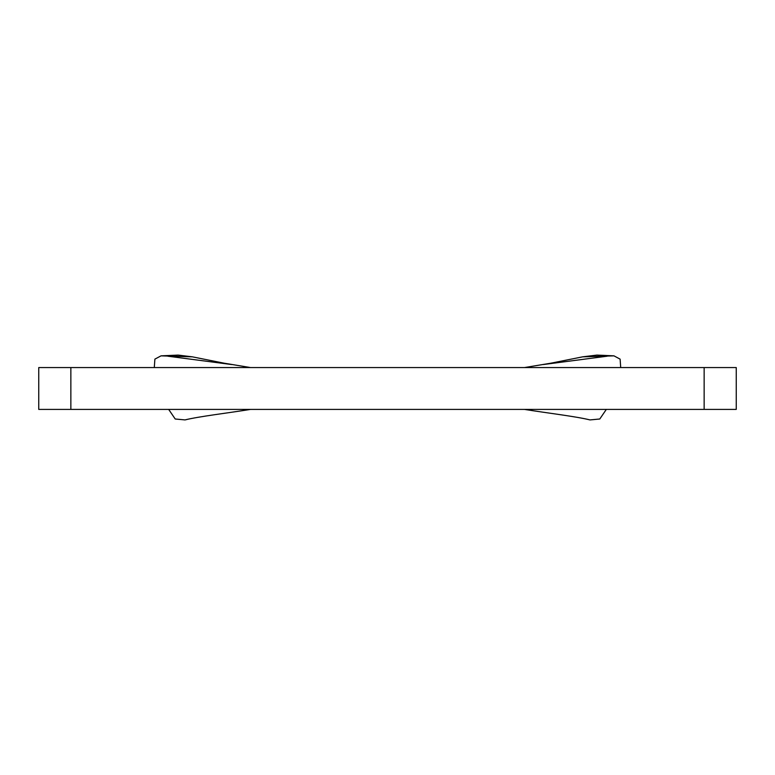 <?xml version="1.0" encoding="UTF-8"?>
<svg xmlns="http://www.w3.org/2000/svg" width="775" height="775" viewBox="0 0 775 775"><rect width="100%" height="100%" fill="white"/><g stroke="black" fill="none" stroke-linecap="round" stroke-linejoin="round"><path stroke-width="1.16" d="M70.854 409.413L38.75 409.413L38.75 367.563L736.25 367.563L736.25 409.413L70.854 409.413L70.854 367.563M250.528 409.413C228.063 412.998 198.71 416.495 185.022 419.914L175.218 419.004L168.679 409.413M192.336 356.839L161.035 355.851L178.124 355.086L192.336 356.839L224.033 363.175L250.528 367.563M161.035 355.851L154.893 359.116L154.293 367.563M167.981 356.219L231.686 364.541M524.472 409.413C546.937 412.998 576.29 416.495 589.978 419.914L599.782 419.004L606.321 409.413M620.707 367.563L620.116 359.135L613.965 355.851L582.664 356.839L550.967 363.175L524.472 367.563M582.664 356.839L596.876 355.086L613.965 355.851M607.019 356.219L543.314 364.541M704.146 409.413L704.146 367.563"/></g></svg>
